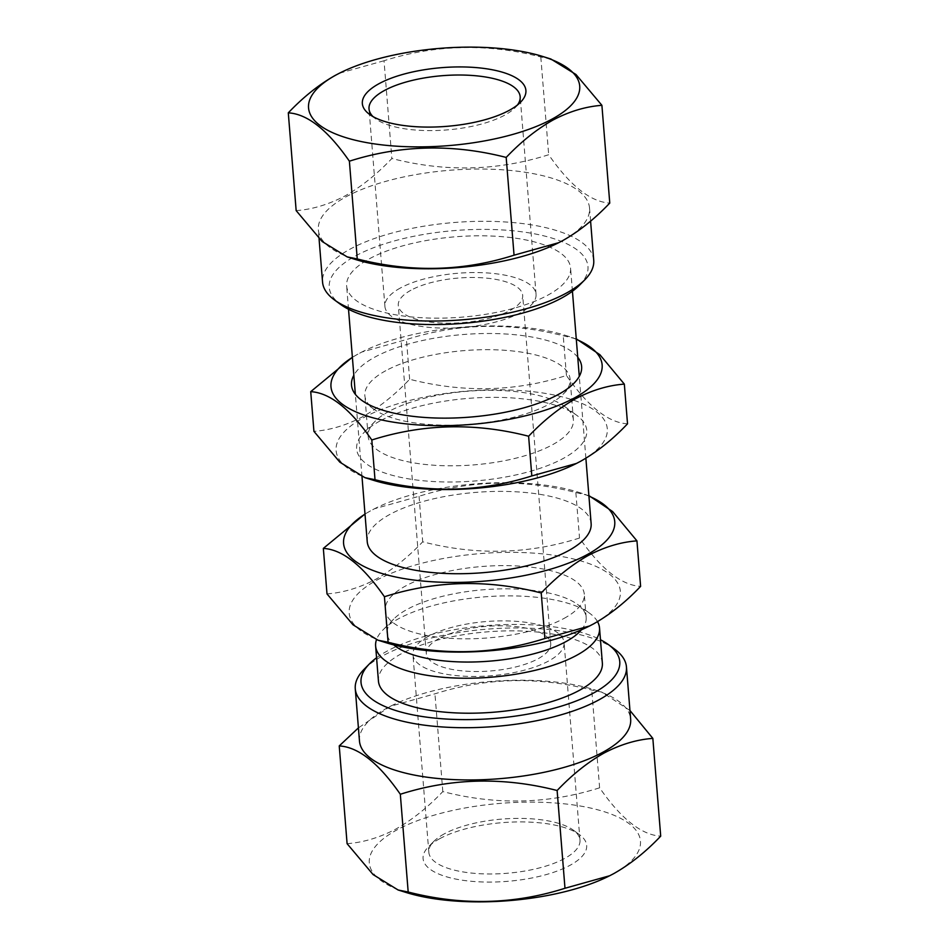 <?xml version="1.0" encoding="UTF-8"?>
<svg xmlns="http://www.w3.org/2000/svg" width="949" height="949" viewBox="0 0 949 949"><rect width="100%" height="100%" fill="white"/><g stroke="black" fill="none" stroke-linecap="round" stroke-linejoin="round"><path stroke-width="0.71" stroke-dasharray="4.75 3.56" d="M380.086 420.929A115.434 41.436 -4.6 0 0 364.202 432.341A115.434 41.436 -4.6 0 0 415.686 479.897A115.434 41.436 -4.6 0 0 563.315 458.414A115.434 41.436 -4.6 0 0 576.636 415.247A115.434 41.436 -4.6 0 0 380.086 420.929M389.054 411.344A102.955 36.952 -4.6 0 0 374.891 421.522A102.955 36.952 -4.6 0 0 368.141 436.315A102.955 36.952 -4.6 0 0 439.363 465.544A102.955 36.952 -4.6 0 0 552.472 444.773A102.955 36.952 -4.6 0 0 573.386 419.802A102.955 36.952 -4.6 0 0 564.358 406.279A102.955 36.952 -4.6 0 0 389.054 411.344M385.78 370.703A102.955 36.952 -4.6 0 0 364.867 395.686A102.955 36.952 -4.6 0 0 373.894 409.209A102.955 36.952 -4.6 0 0 549.198 404.144A102.955 36.952 -4.6 0 0 563.374 393.965A102.955 36.952 -4.6 0 0 570.124 379.161A102.955 36.952 -4.6 0 0 498.889 349.944A102.955 36.952 -4.6 0 0 385.78 370.703M577.751 357.263A115.434 41.436 -4.6 0 0 488.782 333.49A115.434 41.436 -4.6 0 0 374.95 357.073A115.434 41.436 -4.6 0 0 353.835 375.282M575.45 463.942A136.027 48.826 -4.6 0 0 579.649 461.76A136.027 48.826 -4.6 0 0 553.836 394.95A136.027 48.826 -4.6 0 0 363.74 417.584A136.027 48.826 -4.6 0 0 373.159 480.218M627.526 423.823C608.416 422.744 588.06 406.623 566.434 375.484C515.509 391.723 463.242 392.981 409.636 379.256C394.737 394.962 379.09 407.441 362.696 416.718C346.468 425.247 330.205 430.134 313.929 431.356M576.304 339.351A136.027 48.826 -4.6 0 0 565.094 335.258A136.027 48.826 -4.6 0 0 362.815 351.533A136.027 48.826 -4.6 0 0 358.603 353.728A136.027 48.826 -4.6 0 0 352.399 357.37M352.387 357.227L361.794 352.043L406.445 339.552C457.371 323.312 509.637 322.055 563.243 335.78L576.268 338.84M566.434 375.484L563.243 335.78M409.636 379.256L406.445 339.552M517.478 104.959A75.813 27.213 175.4 0 1 515.188 107.628A75.813 27.213 175.4 0 1 504.761 115.126A75.813 27.213 175.4 0 1 375.674 118.85A75.813 27.213 175.4 0 1 372.993 116.585M579.471 285.222A129.788 46.584 -4.6 0 0 521.582 231.758A129.788 46.584 -4.6 0 0 355.602 255.898A129.788 46.584 -4.6 0 0 340.62 304.439M593.73 260.263A136.027 48.826 -4.6 0 0 499.625 221.651A136.027 48.826 -4.6 0 0 350.181 249.089A136.027 48.826 -4.6 0 0 322.553 282.078M557.692 243.193A136.027 48.826 -4.6 0 0 561.891 241.01A136.027 48.826 -4.6 0 0 589.531 208.009A136.027 48.826 -4.6 0 0 495.414 169.397A136.027 48.826 -4.6 0 0 345.982 196.834A136.027 48.826 -4.6 0 0 318.342 229.836A136.027 48.826 -4.6 0 0 355.401 259.468M296.159 210.607C312.245 209.444 328.496 204.569 344.938 195.968C361.118 186.858 376.765 174.367 391.878 158.507C445.223 172.232 497.49 170.974 548.676 154.734C570.195 185.79 590.563 201.912 609.768 203.074M439.755 838.679A82.053 29.455 -4.6 0 0 428.462 846.781A82.053 29.455 -4.6 0 0 465.057 880.589A82.053 29.455 -4.6 0 0 569.993 865.322A82.053 29.455 -4.6 0 0 579.471 834.634A82.053 29.455 -4.6 0 0 439.755 838.679M444.239 833.886A75.813 27.213 -4.6 0 0 433.812 841.383A75.813 27.213 -4.6 0 0 428.829 852.273A75.813 27.213 -4.6 0 0 481.285 873.792A75.813 27.213 -4.6 0 0 564.572 858.501A75.813 27.213 -4.6 0 0 579.981 840.114A75.813 27.213 -4.6 0 0 573.326 830.15A75.813 27.213 -4.6 0 0 444.239 833.886M406.338 892.546A136.027 48.826 175.4 0 1 396.919 829.912A136.027 48.826 175.4 0 1 587.004 807.279A136.027 48.826 175.4 0 1 612.829 874.088A136.027 48.826 175.4 0 1 608.617 876.271M347.097 843.685C363.384 842.463 379.647 837.576 395.875 829.046C412.257 819.77 427.904 807.291 442.815 791.585C496.161 805.31 548.427 804.064 599.614 787.812C621.132 818.868 641.5 834.99 660.706 836.152M376.563 657.776A129.788 46.584 175.4 0 1 387.394 650.955A129.788 46.584 175.4 0 1 600.48 639.756M364.191 669.199A136.027 48.826 175.4 0 1 382.91 655.747A136.027 48.826 175.4 0 1 614.525 649.057M359.469 740.991A136.027 48.826 175.4 0 1 387.109 708.001A136.027 48.826 175.4 0 1 391.308 705.807A136.027 48.826 175.4 0 1 593.6 689.532A136.027 48.826 175.4 0 1 630.658 719.176M629.958 710.504L601.808 692.094L591.749 690.053C538.403 676.329 486.137 677.574 434.95 693.826L390.288 706.317L358.414 727.883M400.324 288.033A75.813 27.213 -4.6 0 0 384.914 306.42A75.813 27.213 -4.6 0 0 437.37 327.939A75.813 27.213 -4.6 0 0 520.657 312.648A75.813 27.213 -4.6 0 0 536.055 294.261A75.813 27.213 -4.6 0 0 483.61 272.743A75.813 27.213 -4.6 0 0 400.324 288.033M410.964 290.216A62.397 22.396 -4.6 0 0 398.283 305.341A62.397 22.396 -4.6 0 0 441.463 323.051A62.397 22.396 -4.6 0 0 510.004 310.477A62.397 22.396 -4.6 0 0 522.685 295.341A62.397 22.396 -4.6 0 0 479.518 277.63A62.397 22.396 -4.6 0 0 410.964 290.216M438.996 638.535A62.397 22.396 -4.6 0 0 426.315 653.671A62.397 22.396 -4.6 0 0 469.482 671.382A62.397 22.396 -4.6 0 0 538.036 658.796A62.397 22.396 -4.6 0 0 550.717 643.659A62.397 22.396 -4.6 0 0 507.537 625.949A62.397 22.396 -4.6 0 0 438.996 638.535M428.343 636.352A75.813 27.213 -4.6 0 0 412.945 654.751A75.813 27.213 -4.6 0 0 465.39 676.269A75.813 27.213 -4.6 0 0 548.676 660.979A75.813 27.213 -4.6 0 0 564.086 642.58A75.813 27.213 -4.6 0 0 511.63 621.061A75.813 27.213 -4.6 0 0 428.343 636.352M588.914 496.102A136.027 48.826 -4.6 0 0 577.704 492.009A136.027 48.826 -4.6 0 0 375.424 508.284A136.027 48.826 -4.6 0 0 371.213 510.467A136.027 48.826 -4.6 0 0 365.009 514.109M588.878 495.592L575.853 492.531C522.508 478.794 470.241 480.052 419.055 496.291L374.404 508.794L364.997 513.978M581.417 629.804A99.835 35.837 -4.6 0 0 586.162 617.443A99.835 35.837 -4.6 0 0 577.407 604.323A99.835 35.837 -4.6 0 0 407.418 609.234A99.835 35.837 -4.6 0 0 393.669 619.104A99.835 35.837 -4.6 0 0 387.133 633.446A99.835 35.837 -4.6 0 0 393.788 644.905M564.003 618.428A99.835 35.837 -4.6 0 0 584.287 594.216A99.835 35.837 -4.6 0 0 515.224 565.877A99.835 35.837 -4.6 0 0 405.543 586.019A99.835 35.837 -4.6 0 0 385.258 610.231A99.835 35.837 -4.6 0 0 454.334 638.57A99.835 35.837 -4.6 0 0 564.003 618.428M597.526 621.654A112.314 40.309 -4.6 0 0 589.685 613.291A112.314 40.309 -4.6 0 0 398.438 618.819A112.314 40.309 -4.6 0 0 382.981 629.922A112.314 40.309 -4.6 0 0 376.48 639.709M588.522 626.494A136.027 48.826 -4.6 0 0 592.734 624.312A136.027 48.826 -4.6 0 0 566.909 557.502A136.027 48.826 -4.6 0 0 376.824 580.136A136.027 48.826 -4.6 0 0 386.243 642.77M327.002 593.908C343.289 592.686 359.552 587.799 375.78 579.27C392.162 570.005 407.797 557.514 422.72 541.808C476.054 555.533 528.332 554.287 579.519 538.036C601.037 569.092 621.393 585.213 640.611 586.375M602.354 663.019A112.314 40.309 -4.6 0 0 524.643 631.144A112.314 40.309 -4.6 0 0 401.261 653.802A112.314 40.309 -4.6 0 0 378.437 681.038M591.132 523.551A112.314 40.309 -4.6 0 0 513.421 491.665A112.314 40.309 -4.6 0 0 390.039 514.322A112.314 40.309 -4.6 0 0 367.216 541.571M369.469 258.745A112.314 40.309 175.4 0 1 492.851 236.087A112.314 40.309 175.4 0 1 570.563 267.962A112.314 40.309 175.4 0 1 547.739 295.21A112.314 40.309 175.4 0 1 424.357 317.868A112.314 40.309 175.4 0 1 346.646 285.981A112.314 40.309 175.4 0 1 369.469 258.745M419.055 496.291L422.72 541.808M575.853 492.531L579.519 538.036M442.815 791.585L434.95 693.826M599.614 787.812L591.749 690.053M550.883 59.016L540.811 56.976C487.466 43.239 435.2 44.496 384.013 60.748L391.878 158.507M384.013 60.748L339.362 73.239M540.811 56.976L548.676 154.734M374.891 421.522L364.202 432.341M368.141 436.315L364.867 395.686M373.894 409.209L361.616 400.241M362.815 351.533L361.794 352.043M565.094 335.258L573.315 337.82M563.374 393.965L574.062 383.147M573.386 419.802L570.124 379.161M564.358 406.279L576.636 415.247M515.188 107.628L520.538 102.219M319.042 238.507L318.342 229.836M433.812 841.383L428.462 846.781M391.308 705.807L390.288 706.317M593.6 689.532L601.808 692.094M384.914 306.42L369.019 108.898M426.315 653.671L398.283 305.341M428.829 852.273L412.945 654.751M375.424 508.284L374.404 508.794M577.704 492.009L585.924 494.571M586.162 617.443L584.287 594.216M577.407 604.323L589.685 613.291M585.877 458.248L579.281 376.338M572.437 291.236L570.563 267.962M361.996 476.635L355.365 394.357M348.52 309.255L346.646 285.981M393.669 619.104L382.981 629.922M387.133 633.446L385.258 610.231M579.981 840.114L564.086 642.58M550.717 643.659L522.685 295.341M536.055 294.261L520.171 96.727M573.326 830.15L579.471 834.634M590.586 221.129L589.531 208.009M375.674 118.85L369.529 114.366"/><path stroke-width="1.42" d="M353.835 375.282A115.434 41.436 -4.6 0 0 361.616 400.241A115.434 41.436 -4.6 0 0 558.166 394.559A115.434 41.436 -4.6 0 0 574.062 383.147A115.434 41.436 -4.6 0 0 577.751 357.263M310.726 391.652L313.929 431.356L339.861 462.187L364.95 477.667L375.009 479.696C428.355 493.433 480.621 492.175 531.82 475.935L576.47 463.432L580.586 461.285C596.98 452.021 612.627 439.529 627.526 423.823L624.335 384.12C608.262 385.282 591.998 390.169 575.557 398.77C559.376 407.88 543.73 420.371 528.617 436.232C475.271 422.495 423.005 423.752 371.818 439.992C350.3 408.936 329.944 392.827 310.726 391.652L352.387 357.227M352.399 357.37A136.027 48.826 -4.6 0 0 388.805 421.38A136.027 48.826 -4.6 0 0 574.513 397.892A136.027 48.826 -4.6 0 0 576.304 339.351M576.268 338.84L599.91 354.724L624.335 384.12M531.82 475.935L528.617 436.232M375.009 479.696L371.818 439.992M364.95 477.667L373.159 480.218A136.027 48.826 -4.6 0 0 575.45 463.942L576.47 463.432M379.007 83.69A82.053 29.455 175.4 0 1 483.943 68.423A82.053 29.455 175.4 0 1 520.538 102.219A82.053 29.455 175.4 0 1 509.245 110.333A82.053 29.455 175.4 0 1 369.529 114.366A82.053 29.455 175.4 0 1 379.007 83.69M372.993 116.585A75.813 27.213 175.4 0 1 369.019 108.898A75.813 27.213 175.4 0 1 384.428 90.499A75.813 27.213 175.4 0 1 467.715 75.208A75.813 27.213 175.4 0 1 520.171 96.727A75.813 27.213 175.4 0 1 517.478 104.959M336.171 74.924A136.027 48.826 -4.6 0 0 361.996 141.721A136.027 48.826 -4.6 0 0 552.081 119.088A136.027 48.826 -4.6 0 0 542.662 56.454A136.027 48.826 -4.6 0 0 340.383 72.729A136.027 48.826 -4.6 0 0 336.171 74.924M340.383 72.729L335.234 75.386C318.852 84.663 303.205 97.142 288.294 112.848C307.405 113.939 327.773 130.049 349.386 161.188C400.312 144.96 452.59 143.702 506.185 157.427C521.096 141.721 536.743 129.23 553.125 119.965C569.353 111.424 585.616 106.549 601.903 105.315L609.768 203.074C594.655 218.946 579.009 231.426 562.828 240.536L558.712 242.683L514.05 255.186C463.124 271.426 410.858 272.683 357.251 258.947L347.192 256.906L322.174 241.509L296.159 210.607L288.294 112.848M319.042 238.507L322.553 282.078A136.027 48.826 -4.6 0 0 334.475 299.955L340.62 304.439A129.788 46.584 -4.6 0 0 561.606 298.045A129.788 46.584 -4.6 0 0 579.471 285.222L584.809 279.813A136.027 48.826 -4.6 0 0 593.73 260.263L590.586 221.129M334.475 299.955A136.027 48.826 -4.6 0 0 566.09 293.253A136.027 48.826 -4.6 0 0 584.809 279.813M347.192 256.906L355.401 259.468A136.027 48.826 -4.6 0 0 557.692 243.193L558.712 242.683M652.841 738.393L660.706 836.152C645.794 851.858 630.148 864.349 613.766 873.614L609.638 875.761L564.987 888.264L557.122 790.505C572.235 774.645 587.882 762.154 604.062 753.043C620.504 744.443 636.755 739.556 652.841 738.393L629.958 710.504M600.48 639.756A129.788 46.584 175.4 0 1 608.38 644.573A129.788 46.584 175.4 0 1 593.398 693.102A129.788 46.584 175.4 0 1 427.418 717.254A129.788 46.584 175.4 0 1 369.529 663.79A129.788 46.584 175.4 0 1 376.563 657.776M608.38 644.573L614.525 649.057A136.027 48.826 175.4 0 1 626.447 666.933A136.027 48.826 175.4 0 1 598.819 699.923A136.027 48.826 175.4 0 1 449.375 727.361A136.027 48.826 175.4 0 1 355.27 688.749A136.027 48.826 175.4 0 1 364.191 669.199L369.529 663.79M626.447 666.933L630.658 719.176A136.027 48.826 175.4 0 1 603.018 752.166A136.027 48.826 175.4 0 1 453.586 779.604A136.027 48.826 175.4 0 1 359.469 740.991L355.27 688.749M365.009 514.109A136.027 48.826 -4.6 0 0 401.415 578.119A136.027 48.826 -4.6 0 0 587.123 554.643A136.027 48.826 -4.6 0 0 588.914 496.102M364.997 513.978L323.336 548.403C342.447 549.495 362.815 565.604 384.428 596.743C435.366 580.503 487.632 579.246 541.227 592.971C556.339 577.111 571.986 564.619 588.166 555.521C604.596 546.921 620.86 542.033 636.945 540.871L612.591 511.535L588.878 495.592M393.788 644.905A99.835 35.837 -4.6 0 0 472.673 661.999A99.835 35.837 -4.6 0 0 565.877 641.654A99.835 35.837 -4.6 0 0 581.417 629.804M376.48 639.709A112.314 40.309 -4.6 0 0 375.626 646.067A112.314 40.309 -4.6 0 0 453.325 677.942A112.314 40.309 -4.6 0 0 576.719 655.284A112.314 40.309 -4.6 0 0 599.531 628.048A112.314 40.309 -4.6 0 0 597.526 621.654M636.945 540.871L640.611 586.375C625.688 602.093 610.041 614.572 593.671 623.837L589.543 625.984L544.892 638.487C493.966 654.727 441.688 655.984 388.094 642.248L378.022 640.219L353.016 624.81L327.002 593.908L323.336 548.403M375.626 646.067L378.437 681.038A112.314 40.309 -4.6 0 0 456.149 712.924A112.314 40.309 -4.6 0 0 579.531 690.267A112.314 40.309 -4.6 0 0 602.354 663.019L599.531 628.048M361.996 476.635L367.216 541.571A112.314 40.309 -4.6 0 0 444.927 573.445A112.314 40.309 -4.6 0 0 568.309 550.788A112.314 40.309 -4.6 0 0 591.132 523.551L585.877 458.248M378.022 640.219L386.243 642.77A136.027 48.826 -4.6 0 0 588.522 626.494L589.543 625.984M384.428 596.743L388.094 642.248M541.227 592.971L544.892 638.487M358.414 727.883L339.232 745.926C358.342 747.017 378.698 763.126 400.324 794.266C451.249 778.038 503.516 776.78 557.122 790.505M564.987 888.264C514.061 904.504 461.795 905.761 408.189 892.024L400.324 794.266M408.189 892.024L398.117 889.996L373.111 874.587L347.097 843.685L339.232 745.926M609.638 875.761L608.617 876.271A136.027 48.826 175.4 0 1 406.338 892.546L398.117 889.996M349.386 161.188L357.251 258.947M506.185 157.427L514.05 255.186M601.903 105.315L575.972 74.496L550.883 59.016L542.662 56.454M579.281 376.338L572.437 291.236M355.365 394.357L348.52 309.255"/></g></svg>
